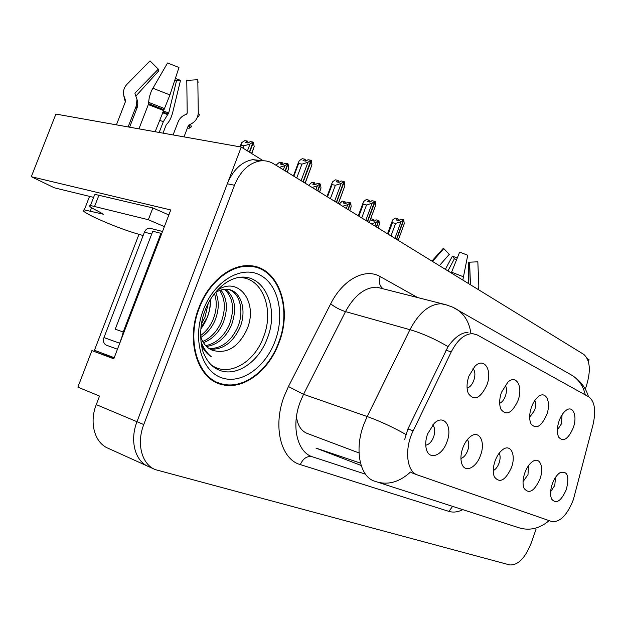 <?xml version="1.0" encoding="UTF-8"?>
<svg xmlns="http://www.w3.org/2000/svg" width="626" height="626" viewBox="0 0 626 626"><rect width="100%" height="100%" fill="white"/><g stroke="black" fill="none" stroke-linecap="round" stroke-linejoin="round"><path stroke-width="0.94" d="M493.265 470.556C495.682 469.406 497.623 466.918 499.071 463.091C500.417 459.007 500.464 455.689 499.212 453.146M511.45 467.583C516.293 454.891 510.613 443.169 502.498 449.789C499.384 452.246 496.903 455.986 495.049 461.002C492.967 467.223 492.717 472.466 494.29 476.722C499.595 483.648 505.315 480.604 511.45 467.583M499.673 403.3C502.068 402.236 503.985 399.818 505.417 396.039C506.896 391.446 506.833 387.799 505.213 385.092M518.007 400.507C523.25 386.907 516.458 374.066 507.897 382.118L501.481 392.306C499.235 399.098 499.078 404.795 501.003 409.388C506.473 416.047 512.138 413.09 518.007 400.507M460.939 458.459C463.772 457.536 466.034 454.899 467.724 450.54C469.234 445.868 469.124 442.222 467.395 439.601M480.572 455.204C485.87 441.487 478.867 429.045 469.923 437.018C466.902 439.601 464.515 443.286 462.755 448.06C460.689 454.155 460.392 459.421 461.863 463.866C464.938 473.334 476.409 467.802 480.572 455.204M425.743 445.188C429.037 444.609 431.666 441.846 433.646 436.893C435.336 431.557 435.023 427.574 432.699 424.929M447.003 441.745C452.872 426.76 444.061 413.551 434.209 423.356L427.566 433.951C425.555 439.812 425.195 445.031 426.478 449.609C429.459 460.673 442.488 455.415 447.003 441.745M523.054 481.629L528 474.664L528.485 465.697M539.941 479.007C544.409 467.168 539.729 456.104 532.358 461.691C529.22 464.015 526.701 467.755 524.791 472.927C522.726 479.203 522.499 484.368 524.118 488.421C529.056 494.391 534.33 491.253 539.941 479.007M550.614 491.786L554.785 485.393L555.512 477.372M566.319 489.579C569.597 476.034 567.438 470.439 559.847 472.787C556.749 474.962 554.221 478.687 552.281 483.953C550.231 490.228 550.027 495.291 551.655 499.141C556.248 504.345 561.131 501.152 566.319 489.579M557.351 429.999L561.499 423.732L562.054 414.811M573.213 427.902C577.657 416.11 573.064 404.717 565.935 410.46C563.126 412.651 560.857 416.126 559.104 420.907C556.913 427.675 556.788 433.106 558.713 437.206C563.4 442.222 568.228 439.123 573.213 427.902M529.659 417.221L534.557 410.429C535.864 406.423 535.95 403.113 534.792 400.507M546.694 414.741C551.498 402.119 545.95 390.037 538.141 396.798C535.371 399.098 533.141 402.557 531.451 407.174C529.22 413.982 529.087 419.553 531.036 423.896C536.091 429.647 541.31 426.596 546.694 414.741M467.098 388.089C469.899 387.275 472.129 384.724 473.804 380.428C475.463 375.17 475.204 371.171 473.021 368.432M486.879 385.06C492.662 370.263 484.211 356.609 474.837 366.382L468.897 376.132C466.652 382.846 466.456 388.621 468.311 393.457C474.218 401.297 480.408 398.496 486.879 385.06M573.353 499.681L592.978 424.897C596.155 410.773 594.786 401.43 588.855 396.892L477.255 334.949L472.614 333.635C464.602 333.791 457.489 339.848 451.283 351.812L413.191 430.798C404.06 448.959 406.61 471.91 417.683 475.04L552.116 521.646C560.247 522.201 567.32 514.877 573.353 499.681M263.264 160.749L241.253 147.063L136.984 421.713C129.504 440.649 135.138 461.401 148.597 466.589L151.281 467.512M588.401 361.546L589.05 359.715L587.345 358.675M296.442 416.838C297.726 425.61 301.372 431.165 307.397 433.505L359.019 452.95M93.618 197.378L54.392 187.823L31.3 176.704L170.757 209.968L113.791 358.823L91.897 350.607L113.924 358.463M147.587 466.135L108.306 448.357C94.792 443.114 88.97 422.886 96.263 404.615L99.534 396.07L77.859 387.15L91.897 350.607M31.3 176.704L55.894 114.081L241.253 147.063M94.033 351.374L138.964 234.382M278.977 342.766C293.07 307.444 278.014 265.565 248.545 265.667C229.719 264.829 208.137 282.639 198.794 308.008C185.249 341.968 198.246 380.405 222.731 384.755C243.983 389.951 269.07 370.389 278.977 342.766M254.939 267.114L252.411 265.987M221.393 384.27L220.743 384.239M262.959 160.749L252.716 159.63C241.589 161.751 233.13 169.802 227.316 183.77L136.984 421.713C129.504 440.649 135.138 461.401 148.597 466.589L154.293 469.171M404.693 439.491L407.894 428.951L448.036 346.632C454.711 337.234 461.378 332.484 468.013 332.383M412.91 473.24L410.507 472.02C399.067 482.474 387.22 485.565 374.966 481.308C359.95 477.223 354.105 449.938 363.729 424.584L367.165 416.533L409.944 329.683C418.919 312.757 429.311 304.111 441.119 303.751L447.324 305.128M585.271 389.075L586.437 385.772C591.007 370.592 590.122 360.146 583.808 354.426L273.648 163.809C269.423 161.242 264.845 160.295 259.915 160.968C248.796 163.112 240.321 171.211 234.492 185.257L143.769 424.561C136.249 443.607 141.852 464.445 155.303 469.625L509.681 564.918C517.952 565.427 525.097 558.212 531.114 543.282L536.106 529.064M215.665 382.22L218.388 382.736M305.801 161.148L305.073 159.207L303.007 160.647L305.903 161.164L307.976 159.724L310.887 160.248L307.984 162.275L301.943 164.114L298.618 163.503L293.844 176.219M302.961 181.83L310.887 160.248M301.083 180.671L307.984 162.275M296.732 178.003L301.943 164.114M305.073 159.207L302.194 158.691L299.291 160.702L298.32 162.823L298.618 163.503M305.081 183.128L311.944 164.802L311.396 160.569L303.211 181.978M305.198 183.199L311.944 164.802M251.613 153.393L254.187 146.601L253.413 142.305L249.664 152.204M240.885 145.279L241.792 142.587L244.782 140.639L247.513 141.108L245.384 142.501L248.131 142.978L250.259 141.586L253.021 142.063L250.032 144.027L244.038 145.842L240.885 145.279L240.274 146.891M249.406 152.048L253.021 142.063M251.824 153.526L254.187 146.601M248.272 142.892L247.513 141.108M250.032 144.027L247.442 150.85M243.138 148.213L244.038 145.842M338.846 182.307L338.181 180.39L336.232 181.806L339.096 182.354L341.045 180.937L343.924 181.477L341.186 183.473L335.372 185.265L332.085 184.623L327.508 196.908M336.318 202.323L343.924 181.477M334.574 201.251L341.186 183.473M330.379 198.677L335.372 185.265M338.181 180.39L335.333 179.85L332.594 181.837L331.749 183.801L332.085 184.623M338.29 203.536L344.871 185.828L344.277 181.704L336.553 202.472M338.369 203.583L344.871 185.828M369.661 202.026L369.043 200.14L367.204 201.533L370.029 202.104L371.875 200.703L374.708 201.267L372.126 203.239L366.523 204.968L363.276 204.311L358.878 216.189M367.399 221.432L374.708 201.267M365.772 220.43L372.126 203.239M361.726 217.942L366.523 204.968M369.043 200.14L366.233 199.584L363.643 201.533L362.908 203.34L363.276 204.311M369.238 222.559L375.569 205.43L375.154 201.549L367.618 221.565M369.285 222.59L375.569 205.43M398.457 220.454L397.886 218.599L396.141 219.969L398.934 220.555L400.679 219.178L403.473 219.757L401.031 221.69L395.624 223.372L392.416 222.7L388.183 234.202M396.438 239.273L403.473 219.757M394.92 238.342L401.031 221.69M391.007 235.939L395.624 223.372M397.886 218.599L395.108 218.02L392.659 219.945L392.017 221.596L392.416 222.7M404.247 223.748L398.183 240.345L404.247 223.748L403.778 219.953L396.641 239.398M287.209 172.15L288.758 168.026L288.07 163.918L285.393 171.031M275.972 165.241L279.54 162.189L282.749 162.995L282.968 164.568L284.971 163.19L287.702 163.691L284.885 165.632L279.407 167.353M285.151 170.882L287.702 163.691M287.365 172.244L288.758 168.026M282.968 164.568L280.245 164.059L282.248 162.69M284.885 165.632L283.335 169.763M319.518 192.002L321.005 188.019L320.512 184.154L317.828 190.961M308.634 185.312L311.975 182.299L314.659 182.815L312.765 184.177L315.457 184.701L317.351 183.34L320.05 183.864L317.39 185.781L312.108 187.448M317.601 190.82L320.05 183.864M319.628 192.072L321.005 188.019M315.324 184.678L314.659 182.815M317.39 185.781L315.895 189.78M349.731 210.571L351.163 206.713L350.732 202.996L348.142 209.593M339.175 204.084L342.312 201.102L344.965 201.642L343.173 202.98L345.834 203.528L347.626 202.182L350.294 202.73L347.782 204.616L342.68 206.236M347.931 209.467L350.294 202.73M349.801 210.618L351.163 206.713M345.583 203.473L344.965 201.642M347.782 204.616L346.342 208.489M378.041 227.966L379.419 224.225L378.933 220.587L376.555 227.05M370.694 218.771L373.37 219.288L371.664 220.602L374.293 221.166L375.991 219.843L378.636 220.399L376.249 222.261L371.32 223.842M376.351 226.933L378.636 220.399M378.088 227.997L379.419 224.225M373.941 221.088L373.37 219.288M376.249 222.261L374.857 226.017M439.382 265.667L449.28 254.32L443.771 248.592L442.965 248.718L431.909 261.073M447.934 270.925L454.406 258.757L456.612 259.665M468.6 283.625L468.514 262.709L469.578 262.184L470.486 284.783M454.406 258.757L452.41 256.097L457.254 258.053M462.825 280.08L467.739 255.244L459.648 252.106L451.26 272.967M478.319 289.595L478.835 286.246L477.834 261.809L469.578 262.184M443.771 248.592L432.519 261.449M452.41 256.097L445.376 269.352M94.33 195.539L90.465 205.508C88.133 205.688 90.653 207.582 98.016 211.173L103.368 214.217L84.314 209.874C81.247 210.148 84.893 212.77 95.262 217.746C111.326 225.094 126.28 230.744 140.138 234.695L143.158 235.501M163.01 133.142L166.18 124.91L167.197 123.682C169.536 121.295 171.383 117.492 172.745 112.265L180.507 80.339L176.516 80.746L168.73 112.946L163.339 121.679L159.184 132.462M184.013 136.875L188.379 125.497L190.429 124.253C195.453 121.843 198.074 117.923 198.278 112.484L197.8 79.729L186.775 80.386L187.213 113.118L186.501 114.19L185.1 114.777C181.767 116.248 179.419 118.65 178.066 122L173.089 134.934M138.933 128.854L148.323 104.581L149.301 97.202L151.382 90.887L167.565 62.976L178.966 67.483L169.936 94.933L155.146 131.742M128.127 126.937L136.351 105.724L136.977 99.198L134.942 93.728L135.224 92.773L158.308 69.157L150.013 60.855L126.82 84.487C124.011 87.523 122.993 91.161 123.76 95.402L125.669 101.029L116.413 124.848M136.992 99.284L137.837 102.993L137.438 106.843L129.621 127.203M158.308 69.157L158.644 70.981L135.991 95.966M174.803 80.144L176.516 80.746M175.35 78.469L180.507 80.339M198.043 82.624L197.8 79.729M125.583 101.263L125.333 100.52M190.429 124.253L191.454 126.781L189.295 128.181M94.8 194.326L152.869 207.942L168.848 214.953M164.38 226.635L148.346 219.71L152.869 207.942M90.465 205.508L148.346 219.71M121.358 339.057L123.197 331.991L160.952 233.341L161.657 233.756M160.952 233.341L152.783 231.229L115.231 329.198L123.197 331.991M237.231 277.748C261.253 275.033 275.049 308.352 263.554 336.882C254.399 363.057 227.512 378.026 210.766 364.481M200.516 336.06C202.73 343.15 206.627 347.86 212.214 350.2C226.315 354.3 237.724 347.735 246.441 330.512C259.367 303.14 238.412 274.642 216.87 290.73M278.586 342.594C268.789 369.919 243.983 389.27 222.966 384.153C198.716 379.872 185.836 341.819 199.24 308.203C208.497 283.085 229.867 265.455 248.514 266.3C277.647 266.23 292.53 307.648 278.586 342.594M215.923 381.625L213.255 380.874M210.156 299.964C210.5 306.137 209.436 312.116 206.987 317.891L200.876 327.844M208.208 303.493L204.999 317.265L201.431 323.853M215.759 292.436C219.319 300.879 219.061 310.214 214.992 320.426C211.901 327.633 207.214 333.275 200.93 337.344M214.475 293.617C217.238 301.818 216.737 310.543 212.981 319.792C210.219 326.279 206.064 331.561 200.508 335.638M220.9 290.034C227.363 298.657 228.099 309.643 223.106 322.985C218.709 332.797 212.159 339.355 203.45 342.657M219.656 290.464C225.376 299.111 225.845 309.745 221.064 322.343C217.019 331.514 210.915 337.891 202.761 341.483M225.642 289.259C235.188 297.217 237.082 309.33 231.315 325.583C225.54 337.868 217.285 344.84 206.549 346.491M224.491 289.322C233.248 297.53 234.836 309.4 229.257 324.933C223.811 336.624 215.97 343.525 205.727 345.654M215.039 292.905C218.983 290.261 222.926 289.055 226.87 289.282C240.971 289.752 247.481 310.574 239.633 328.212C232.551 342.837 222.7 349.824 210.101 349.183M228.975 289.564C240.384 293.414 244.367 312.014 237.544 327.547C230.791 341.593 221.33 348.612 209.17 348.612M249.664 265.714L252.278 266.613M121.522 338.017L119.081 344.996M151.124 228.506L149.465 228.114C147.227 228.24 145.553 229.585 144.442 232.152L103.971 337.57C102.891 341.256 103.689 343.791 106.373 345.176L117.461 349.238M201.345 344.574C203.63 349.926 206.909 353.933 211.173 356.593C206.416 352.728 202.965 347.477 200.821 340.834M210.672 299.118C210.665 310.167 207.362 320.121 200.766 328.979M96.263 404.615L143.769 424.561M94.432 350.286L114.222 357.696M451.283 351.812L445.931 350.27M413.191 430.798L407.894 428.951M417.143 474.837L412.377 473.045M462.802 509.65C457.856 512.107 453.24 512.686 448.944 511.395L300.316 464.594C303.258 458.146 307.382 455.579 312.703 456.894L365.435 474.156M300.316 464.594C280.933 459.437 272.506 426.431 284.235 396.117L288.445 386.524L330.692 303.829C342.931 279.274 365.365 267.67 380.217 276.614L418.058 297.804M405.859 434.444C392.432 426.94 379.536 420.969 367.165 416.533L303.547 394.31L300.206 401.986C290.879 426.173 297.319 452.582 312.703 456.894M470.815 332.915C469.25 322.312 464.578 314.463 456.816 309.346L453.756 307.671M570.231 374.332L572.195 375.459C578.987 379.865 583.354 386.352 585.302 394.912M448.036 346.632C435.054 338.979 422.354 333.329 409.944 329.683L345.497 311.599L303.547 394.31L288.445 386.524M378.198 482.356L517.679 527.358C528.743 531.184 539.229 528.939 549.143 520.629M234.492 185.257L227.316 183.77M384.262 289.095L376.844 287.178C364.778 287.334 354.332 295.472 345.497 311.599C339.895 309.807 334.957 307.217 330.692 303.829M383.488 288.891L445.837 304.713L452.598 307.123L572.195 375.459C580.341 380.678 585.779 387.752 588.487 396.688M382.65 288.383C379.403 285.667 378.597 281.739 380.217 276.614M448.944 511.395L452.582 506.356M361.139 465.47L315.942 448.075L360.466 463.123M463.709 276.88L451.565 272.193M188.739 128.76L189.404 127.469L188.379 125.497M90.347 210.962L91.592 207.746M163.363 110.45L148.323 104.581M125.669 101.029L125.302 101.983M159.56 120.317L163.339 121.679M136.069 106.428L137.024 108.087M162.486 112.719L167.58 114.566M162.76 112.007L168.222 113.987M135.74 95.442L136.085 95.848M163.175 110.927L168.73 112.946M169.936 94.933L152.752 88.188M198.638 116.326L199.365 114.777L198.278 112.484M124.903 98.673L124.535 99.377L125.427 101.647M164.309 108.486L148.581 102.335M125.615 100.097L125.396 101.741M163.73 109.613L148.526 103.666M189.373 128.15L190.046 126.835L189.021 124.84M94.651 206.244L99.018 194.999M102.304 214.029L102.554 213.38M204.976 310.762C210.672 294.838 223.803 280.581 237.426 277.709C263.546 271.919 279.822 307.46 267.357 338.181C258.679 362.642 234.938 378.284 217.598 369.426C211.948 366.695 207.496 361.711 204.248 354.48C201.556 350.998 197.566 329.073 204.905 310.942M275.104 341.084C265.408 367.54 240.76 384.998 221.142 377.603C201.369 370.639 192.299 338.541 203.293 309.956C213.998 281.246 241.096 265.26 259.68 274.892C278.437 284.118 285.057 314.745 275.104 341.084M103.971 337.57L119.543 343.181M144.442 232.152L151.703 234.054M259.915 160.968L252.716 159.63M215.907 382.275L222.731 384.755M293.398 175.945L298.32 162.823M239.907 146.82L240.674 144.786M326.983 196.587L331.749 183.801M358.283 215.829L362.908 203.34M387.525 233.795L392.017 221.596M469.5 262.419L470.329 284.689M84.314 209.874L89.549 196.384M125.724 100.395L125.255 100.778L124.535 99.377L123.76 95.402M248.514 266.3L246.237 265.698M149.465 228.114L162.525 231.479M217.598 369.426L216.541 368.886"/></g></svg>
